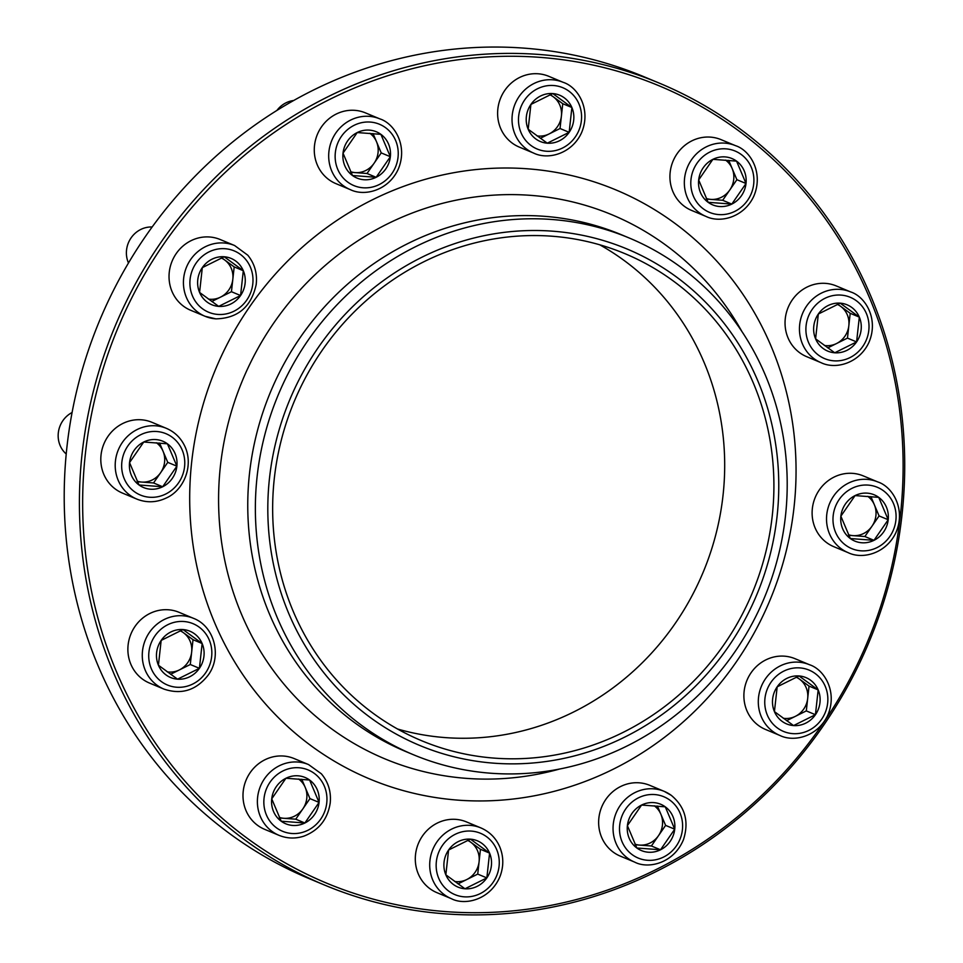 <?xml version="1.0" encoding="UTF-8"?>
<svg xmlns="http://www.w3.org/2000/svg" width="963" height="963" viewBox="0 0 963 963"><rect width="100%" height="100%" fill="white"/><g stroke="black" fill="none" stroke-linecap="round" stroke-linejoin="round"><path stroke-width="1.44" d="M815.589 338.832A25.086 23.594 -67.3 0 1 818.333 314.022A25.086 23.594 -67.3 0 1 840.193 303.164A25.086 23.594 -67.3 0 1 859.321 317.116A25.086 23.594 -67.3 0 1 856.589 341.925A25.086 23.594 -67.3 0 1 834.716 352.783A25.086 23.594 -67.3 0 1 815.589 338.832L818.333 314.022L840.193 303.164L859.321 317.116L856.589 341.925L834.716 352.783L815.589 338.832M821.09 362.69L806.681 356.671A38.339 36.064 -67.3 0 1 792.224 299.975A38.339 36.064 -67.3 0 1 836.221 285.915L850.63 291.921C865.352 296.556 878.99 318.958 868.927 342.431C859.381 363.207 835.74 369.888 821.09 362.69A38.339 36.064 -67.3 0 1 806.633 305.993A38.339 36.064 -67.3 0 1 850.63 291.921M837.304 304.38A21.728 20.44 -67.3 0 1 840.639 306.33L850.197 313.3L847.464 338.109L827.783 347.884M837.714 304.2L840.639 306.33A21.728 20.44 -67.3 0 1 848.836 325.711A21.728 20.44 -67.3 0 1 844.9 336.243A21.728 20.44 -67.3 0 1 836.534 343.538A21.728 20.44 -67.3 0 1 824.436 345.476M856.589 341.925L847.464 338.109M859.321 317.116L850.197 313.3M176.879 466.164A25.086 23.594 -67.3 0 1 162.675 486.76A25.086 23.594 -67.3 0 1 139.009 484.979A25.086 23.594 -67.3 0 1 129.548 462.601A25.086 23.594 -67.3 0 1 143.752 442.017A25.086 23.594 -67.3 0 1 167.418 443.799A25.086 23.594 -67.3 0 1 176.879 466.164L162.675 486.76L139.009 484.979L129.548 462.601L143.752 442.017L167.418 443.799L176.879 466.164L167.755 462.36L153.55 482.957L137.408 481.741M122.445 493.08A38.339 36.064 -67.3 0 1 103.932 443.811A38.339 36.064 -67.3 0 1 151.973 422.324L166.382 428.342A38.339 36.064 -67.3 0 0 118.329 449.829A38.339 36.064 -67.3 0 0 136.842 499.099L122.445 493.08M72.093 412.501A25.074 23.594 112.7 0 0 66.23 453.994M156.415 442.763A21.728 20.44 -67.3 0 1 163.024 451.178A21.728 20.44 -67.3 0 1 160.652 472.652A21.728 20.44 -67.3 0 1 141.717 482.066A21.728 20.44 -67.3 0 1 137.119 481.151M162.675 486.76L153.55 482.957M159.581 443.028L167.755 462.36M309.605 780.03A25.086 23.594 -67.3 0 1 319.066 802.408A25.086 23.594 -67.3 0 1 304.862 823.004A25.086 23.594 -67.3 0 1 281.196 821.222A25.086 23.594 -67.3 0 1 271.735 798.845A25.086 23.594 -67.3 0 1 285.939 778.248A25.086 23.594 -67.3 0 1 309.605 780.03L319.066 802.408L304.862 823.004L281.196 821.222L271.735 798.845L285.939 778.248L309.605 780.03M264.632 829.324A38.339 36.064 -67.3 0 1 246.119 780.054A38.339 36.064 -67.3 0 1 294.16 758.567L308.569 764.574A38.339 36.064 -67.3 0 0 260.516 786.061A38.339 36.064 -67.3 0 0 279.029 835.342L264.632 829.324M298.602 779.007A21.728 20.44 -67.3 0 1 305.211 787.409A21.728 20.44 -67.3 0 1 302.839 808.896L295.737 819.188L279.595 817.972M301.768 779.272L309.942 798.604L302.839 808.896A21.728 20.44 -67.3 0 1 283.904 818.297A21.728 20.44 -67.3 0 1 279.306 817.394M304.862 823.004L295.737 819.188M319.066 802.408L309.942 798.604M547.285 143.186A25.086 23.594 -67.3 0 1 528.169 129.235A25.086 23.594 -67.3 0 1 530.902 104.437A25.086 23.594 -67.3 0 1 552.762 93.567A25.086 23.594 -67.3 0 1 571.89 107.519A25.086 23.594 -67.3 0 1 569.157 132.328A25.086 23.594 -67.3 0 1 547.285 143.186L528.169 129.235L530.902 104.437L552.762 93.567L571.89 107.519L569.157 132.328L547.285 143.186M533.658 153.093L519.25 147.074A38.339 36.064 -67.3 0 1 500.604 128.296A38.339 36.064 -67.3 0 1 508.392 85.888A38.339 36.064 -67.3 0 1 548.79 76.318L563.199 82.337C577.92 86.959 591.559 109.361 581.496 132.846C571.962 153.611 548.308 160.291 533.658 153.093A38.339 36.064 -67.3 0 1 515.012 134.302A38.339 36.064 -67.3 0 1 522.801 91.894A38.339 36.064 -67.3 0 1 563.199 82.337M549.873 94.783A21.728 20.44 -67.3 0 1 553.207 96.733A21.728 20.44 -67.3 0 1 559.84 105.172A21.728 20.44 -67.3 0 1 561.405 116.114A21.728 20.44 -67.3 0 1 549.103 133.941L540.351 138.287M550.282 94.603L562.765 103.715L560.033 128.512L549.103 133.941A21.728 20.44 -67.3 0 1 537.005 135.879M569.157 132.328L560.033 128.512M571.89 107.519L562.765 103.715M470.45 839.158A25.086 23.594 -67.3 0 1 489.577 853.11A25.086 23.594 -67.3 0 1 486.845 877.907A25.086 23.594 -67.3 0 1 464.973 888.777A25.086 23.594 -67.3 0 1 445.845 874.825A25.086 23.594 -67.3 0 1 448.589 850.016A25.086 23.594 -67.3 0 1 470.45 839.158L489.577 853.11L486.845 877.907L464.973 888.777L445.845 874.825L448.589 850.016L470.45 839.158M436.937 892.665A38.339 36.064 -67.3 0 1 418.424 843.395A38.339 36.064 -67.3 0 1 466.477 821.908L480.886 827.915A38.339 36.064 -67.3 0 0 432.832 849.402A38.339 36.064 -67.3 0 0 451.346 898.672L436.937 892.665M467.561 840.374A21.728 20.44 -67.3 0 1 470.895 842.324A21.728 20.44 -67.3 0 1 479.093 861.704L477.72 874.103L458.039 883.878M467.97 840.193L480.453 849.294L479.093 861.704A21.728 20.44 -67.3 0 1 466.79 879.532A21.728 20.44 -67.3 0 1 454.692 881.47M486.845 877.907L477.72 874.103M489.577 853.11L480.453 849.294M376.148 177.3A25.086 23.594 -67.3 0 1 352.482 175.519A25.086 23.594 -67.3 0 1 343.021 153.153A25.086 23.594 -67.3 0 1 357.225 132.557A25.086 23.594 -67.3 0 1 380.891 134.339A25.086 23.594 -67.3 0 1 390.352 156.716A25.086 23.594 -67.3 0 1 376.148 177.3L352.482 175.519L343.021 153.153L357.225 132.557L380.891 134.339L390.352 156.716L376.148 177.3L367.023 173.496L350.881 172.281M350.315 189.639L335.918 183.632A38.339 36.064 -67.3 0 1 328.973 179.72A38.339 36.064 -67.3 0 1 319.235 130.535A38.339 36.064 -67.3 0 1 365.446 112.876L379.855 118.882C394.577 123.505 408.216 145.919 398.152 169.392C388.619 190.156 364.965 196.837 350.315 189.639A38.339 36.064 -67.3 0 1 343.382 185.727A38.339 36.064 -67.3 0 1 333.643 136.553A38.339 36.064 -67.3 0 1 379.855 118.882M293.643 100.513A25.074 23.594 112.7 0 0 276.935 110.408M369.888 133.303A21.728 20.44 -67.3 0 1 376.497 141.717A21.728 20.44 -67.3 0 1 374.126 163.204A21.728 20.44 -67.3 0 1 355.191 172.606A21.728 20.44 -67.3 0 1 350.592 171.691M373.054 133.568L381.228 152.9L367.023 173.496M390.352 156.716L381.228 152.9M641.599 805.044A25.086 23.594 -67.3 0 1 665.264 806.825A25.086 23.594 -67.3 0 1 674.726 829.191A25.086 23.594 -67.3 0 1 660.522 849.787A25.086 23.594 -67.3 0 1 636.856 848.006A25.086 23.594 -67.3 0 1 627.395 825.628A25.086 23.594 -67.3 0 1 641.599 805.044L665.264 806.825L674.726 829.191L660.522 849.787L636.856 848.006L627.395 825.628L641.599 805.044M634.689 862.126C648.328 869.336 673.859 863.281 683.477 839.616C689.195 821.68 685.138 806.91 671.283 795.342L664.229 791.369A38.339 36.064 -67.3 0 0 616.176 812.856A38.339 36.064 -67.3 0 0 634.689 862.126L620.28 856.107A38.339 36.064 -67.3 0 1 601.767 806.838A38.339 36.064 -67.3 0 1 649.82 785.351L664.229 791.369A38.339 36.064 -67.3 0 1 671.163 795.269M654.262 805.79A21.728 20.44 -67.3 0 1 660.871 814.204L665.602 825.387L651.397 845.983L635.255 844.768M657.428 806.055L660.871 814.204A21.728 20.44 -67.3 0 1 658.499 835.679A21.728 20.44 -67.3 0 1 639.564 845.093A21.728 20.44 -67.3 0 1 634.966 844.178M674.726 829.191L665.602 825.387M660.522 849.787L651.397 845.983M708.142 202.314A25.086 23.594 -67.3 0 1 698.681 179.937A25.086 23.594 -67.3 0 1 712.885 159.34A25.086 23.594 -67.3 0 1 736.551 161.122A25.086 23.594 -67.3 0 1 746.012 183.5A25.086 23.594 -67.3 0 1 731.808 204.096A25.086 23.594 -67.3 0 1 708.142 202.314L698.681 179.937L712.885 159.34L736.551 161.122L746.012 183.5L731.808 204.096L708.142 202.314M705.975 216.422L691.566 210.416A38.339 36.064 -67.3 0 1 670.164 172.317A38.339 36.064 -67.3 0 1 721.106 139.659L735.515 145.666C750.237 150.3 763.876 172.702 753.812 196.175C744.267 216.952 720.625 223.633 705.975 216.422A38.339 36.064 -67.3 0 1 684.573 178.324A38.339 36.064 -67.3 0 1 735.515 145.666M725.548 160.087A21.728 20.44 -67.3 0 1 732.157 168.501A21.728 20.44 -67.3 0 1 733.722 179.455A21.728 20.44 -67.3 0 1 729.785 189.988A21.728 20.44 -67.3 0 1 710.85 199.389L706.541 199.064M728.714 160.364L736.888 179.696L722.683 200.28L710.85 199.389A21.728 20.44 -67.3 0 1 706.252 198.474M731.808 204.096L722.683 200.28M746.012 183.5L736.888 179.696M777.177 686.824A25.086 23.594 -67.3 0 1 799.037 675.954A25.086 23.594 -67.3 0 1 818.165 689.905A25.086 23.594 -67.3 0 1 815.432 714.715A25.086 23.594 -67.3 0 1 793.56 725.572A25.086 23.594 -67.3 0 1 774.433 711.621A25.086 23.594 -67.3 0 1 777.177 686.824L799.037 675.954L818.165 689.905L815.432 714.715L793.56 725.572L774.433 711.621L777.177 686.824M779.934 735.479L765.525 729.46A38.339 36.064 -67.3 0 1 745.169 685.68A38.339 36.064 -67.3 0 1 784.484 656.176A38.339 36.064 -67.3 0 1 795.065 658.704L809.474 664.723C824.196 669.345 837.834 691.747 827.771 715.232C818.225 735.997 794.583 742.678 779.934 735.479A38.339 36.064 -67.3 0 1 759.578 691.699A38.339 36.064 -67.3 0 1 798.893 662.183A38.339 36.064 -67.3 0 1 809.474 664.723M796.148 677.17A21.728 20.44 -67.3 0 1 799.483 679.12L809.04 686.101L806.308 710.899L786.627 720.685M796.557 676.989L799.483 679.12A21.728 20.44 -67.3 0 1 807.68 698.5A21.728 20.44 -67.3 0 1 795.378 716.34A21.728 20.44 -67.3 0 1 784.809 718.446A21.728 20.44 -67.3 0 1 783.28 718.266M818.165 689.905L809.04 686.101M815.432 714.715L806.308 710.899M202.146 643.513A25.086 23.594 -67.3 0 1 199.413 668.322A25.086 23.594 -67.3 0 1 177.541 679.18A25.086 23.594 -67.3 0 1 158.426 665.228A25.086 23.594 -67.3 0 1 161.158 640.419A25.086 23.594 -67.3 0 1 183.018 629.561A25.086 23.594 -67.3 0 1 202.146 643.513L199.413 668.322L177.541 679.18L158.426 665.228L161.158 640.419L183.018 629.561L202.146 643.513L193.021 639.697L190.289 664.506L170.607 674.281M149.506 683.068A38.339 36.064 -67.3 0 1 131.004 633.798A38.339 36.064 -67.3 0 1 179.046 612.312L193.455 618.318A38.339 36.064 -67.3 0 0 145.401 639.805A38.339 36.064 -67.3 0 0 163.915 689.087L149.506 683.068M180.129 630.777A21.728 20.44 -67.3 0 1 183.464 632.727A21.728 20.44 -67.3 0 1 191.661 652.107A21.728 20.44 -67.3 0 1 179.359 669.935A21.728 20.44 -67.3 0 1 167.261 671.873M199.413 668.322L190.289 664.506M180.538 630.596L193.021 639.697M240.569 295.521A25.086 23.594 -67.3 0 1 218.697 306.378A25.086 23.594 -67.3 0 1 199.582 292.439A25.086 23.594 -67.3 0 1 202.314 267.63A25.086 23.594 -67.3 0 1 224.186 256.772A25.086 23.594 -67.3 0 1 243.302 270.723A25.086 23.594 -67.3 0 1 240.569 295.521L218.697 306.378L199.582 292.439L202.314 267.63L224.186 256.772L243.302 270.723L240.569 295.521L231.445 291.717L211.764 301.491M190.674 310.279A38.339 36.064 -67.3 0 1 172.16 261.009A38.339 36.064 -67.3 0 1 220.202 239.522L234.611 245.529A38.339 36.064 -67.3 0 0 186.557 267.016A38.339 36.064 -67.3 0 0 205.071 316.285L190.674 310.279M152.13 226.991A25.074 23.594 112.7 0 0 128.476 262.983M221.285 257.988A21.728 20.44 -67.3 0 1 224.62 259.938A21.728 20.44 -67.3 0 1 232.817 279.318A21.728 20.44 -67.3 0 1 220.515 297.146A21.728 20.44 -67.3 0 1 208.417 299.072M221.695 257.807L234.19 266.907L231.445 291.717M243.302 270.723L234.19 266.907M840.868 516.18A25.086 23.594 -67.3 0 1 855.072 495.584A25.086 23.594 -67.3 0 1 878.738 497.365A25.086 23.594 -67.3 0 1 888.199 519.743A25.086 23.594 -67.3 0 1 873.995 540.327A25.086 23.594 -67.3 0 1 850.329 538.546A25.086 23.594 -67.3 0 1 840.868 516.18L855.072 495.584L878.738 497.365L888.199 519.743L873.995 540.327L850.329 538.546L840.868 516.18M848.162 552.666L833.753 546.659A38.339 36.064 -67.3 0 1 812.11 512.749A38.339 36.064 -67.3 0 1 834.066 477.082A38.339 36.064 -67.3 0 1 863.293 475.903L877.702 481.909C892.424 486.544 906.063 508.946 895.999 532.419C886.454 553.183 862.812 559.864 848.162 552.666A38.339 36.064 -67.3 0 1 826.519 518.768A38.339 36.064 -67.3 0 1 848.475 483.101A38.339 36.064 -67.3 0 1 877.702 481.909M867.735 496.33A21.728 20.44 -67.3 0 1 874.344 504.744L879.075 515.927L864.87 536.523L848.728 535.308M870.901 496.595L874.344 504.744A21.728 20.44 -67.3 0 1 871.972 526.231A21.728 20.44 -67.3 0 1 863.594 533.526A21.728 20.44 -67.3 0 1 853.037 535.633A21.728 20.44 -67.3 0 1 848.439 534.718M873.995 540.327L864.87 536.523M888.199 519.743L879.075 515.927M539.497 54.494A434.494 408.721 -67.3 0 1 659.438 83.191A434.494 408.721 -67.3 0 1 869.24 641.599A434.494 408.721 -67.3 0 1 324.7 885.117A434.494 408.721 -67.3 0 1 93.977 388.908A434.494 408.721 -67.3 0 1 539.497 54.494M659.438 83.191L644.235 76.847A434.494 408.721 112.7 0 0 524.293 48.15A434.494 408.721 112.7 0 0 78.773 382.564A434.494 408.721 112.7 0 0 309.496 878.774L324.7 885.117M599.732 244.795A263.886 248.237 -67.3 0 1 711.946 548.128A263.886 248.237 -67.3 0 1 445.255 737.598A263.886 248.237 -67.3 0 1 397.611 729.027M552.088 236.224A263.886 248.237 -67.3 0 1 624.927 253.654A263.886 248.237 -67.3 0 1 752.356 592.811A263.886 248.237 -67.3 0 1 421.625 740.716A263.886 248.237 -67.3 0 1 281.497 439.333A263.886 248.237 -67.3 0 1 552.088 236.224M552.642 231.18A269.002 253.04 -67.3 0 1 728.377 646.739A269.002 253.04 -67.3 0 1 288.816 613.636A269.002 253.04 -67.3 0 1 552.642 231.18M551.859 219.48A279.992 263.381 -67.3 0 1 629.14 237.969A279.992 263.381 -67.3 0 1 764.345 597.806A279.992 263.381 -67.3 0 1 413.44 754.739A279.992 263.381 -67.3 0 1 264.753 434.975A279.992 263.381 -67.3 0 1 551.859 219.48M413.44 754.739L405.82 751.561A279.992 263.381 -67.3 0 1 257.145 431.797A279.992 263.381 -67.3 0 1 544.239 216.302A279.992 263.381 -67.3 0 1 621.532 234.791L629.14 237.969M540.026 57.359A431.942 406.314 112.7 0 0 116.379 671.476A431.942 406.314 112.7 0 0 822.197 724.633A431.942 406.314 112.7 0 0 540.026 57.359M812.122 309.496A33.224 31.249 112.7 0 0 833.826 360.824A33.224 31.249 112.7 0 0 866.423 313.589A33.224 31.249 112.7 0 0 812.122 309.496M165.744 494.019A33.224 31.249 112.7 0 0 172.028 437.106A33.224 31.249 112.7 0 0 121.868 462.023A33.224 31.249 112.7 0 0 165.744 494.019M326.746 802.986A33.224 31.249 112.7 0 0 282.869 770.99A33.224 31.249 112.7 0 0 276.586 827.903A33.224 31.249 112.7 0 0 326.746 802.986M521.067 132.762A33.224 31.249 112.7 0 0 575.356 136.854A33.224 31.249 112.7 0 0 553.653 85.526A33.224 31.249 112.7 0 0 521.067 132.762M496.679 849.583A33.224 31.249 112.7 0 0 442.378 845.49A33.224 31.249 112.7 0 0 464.094 896.818A33.224 31.249 112.7 0 0 496.679 849.583M347.872 182.2A33.224 31.249 112.7 0 0 398.032 157.294A33.224 31.249 112.7 0 0 354.155 125.298A33.224 31.249 112.7 0 0 347.872 182.2M669.875 800.145A33.224 31.249 112.7 0 0 619.715 825.05A33.224 31.249 112.7 0 0 663.591 857.046A33.224 31.249 112.7 0 0 669.875 800.145M691.001 179.359A33.224 31.249 112.7 0 0 734.877 211.354A33.224 31.249 112.7 0 0 741.161 154.441A33.224 31.249 112.7 0 0 691.001 179.359M799.928 667.913A33.224 31.249 112.7 0 0 767.342 715.148A33.224 31.249 112.7 0 0 821.632 719.241A33.224 31.249 112.7 0 0 799.928 667.913M205.613 672.848A33.224 31.249 112.7 0 0 183.909 621.508A33.224 31.249 112.7 0 0 151.323 668.755A33.224 31.249 112.7 0 0 205.613 672.848M217.819 314.432A33.224 31.249 112.7 0 0 250.404 267.196A33.224 31.249 112.7 0 0 196.115 263.104A33.224 31.249 112.7 0 0 217.819 314.432M215.652 318.825A38.339 36.064 -67.3 0 1 205.071 316.285L215.832 318.861C237.801 318.344 251.247 306.944 256.17 284.639C257.458 273.48 254.665 263.669 247.804 255.219L234.611 245.529M852.002 488.325A33.224 31.249 112.7 0 0 845.719 545.227A33.224 31.249 112.7 0 0 895.879 520.321A33.224 31.249 112.7 0 0 852.002 488.325M559.31 769.112A294.786 277.296 -67.3 0 1 218.95 514.663A294.786 277.296 -67.3 0 1 530.709 195.357A294.786 277.296 -67.3 0 1 741.943 331.573M527.712 168.814A319.222 300.287 -67.3 0 1 736.25 661.966A319.222 300.287 -67.3 0 1 214.629 622.688A319.222 300.287 -67.3 0 1 527.712 168.814M136.842 499.099C146.725 502.999 156.584 502.614 166.418 497.931C184.102 490.047 194.285 464.924 184.402 445.412C180.394 437.479 174.387 431.785 166.382 428.342M279.029 835.342C287.191 838.629 295.533 838.881 304.055 836.077C319.006 830.19 327.733 819.128 330.225 802.877C331.272 791.755 328.323 782.064 321.353 773.795L308.569 764.574M451.346 898.672C464.997 905.894 490.516 899.839 500.134 876.174C503.769 866.243 503.661 856.492 499.785 846.922C495.897 838.039 489.601 831.707 480.886 827.915M163.915 689.087C181.513 694.985 196.283 690.327 208.225 675.075C222.188 656.212 214.58 626.299 193.455 618.318"/></g></svg>
